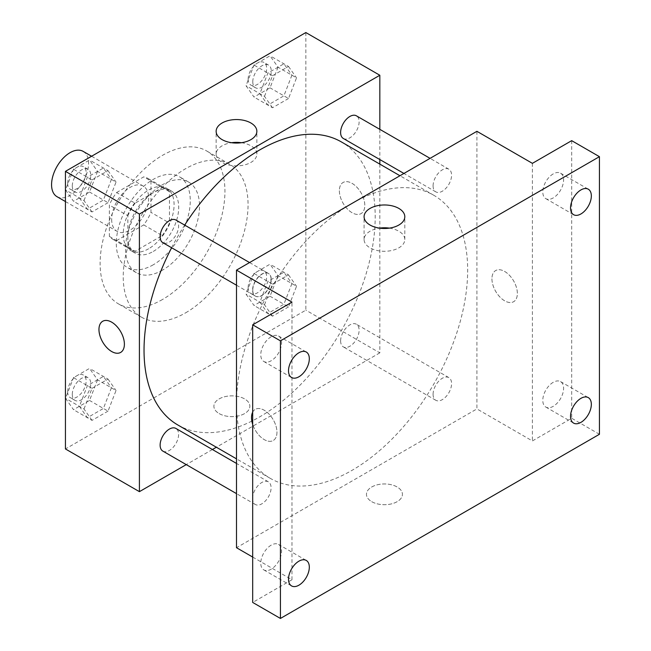 <?xml version="1.0" encoding="UTF-8"?>
<svg xmlns="http://www.w3.org/2000/svg" width="651" height="651" viewBox="0 0 651 651"><rect width="100%" height="100%" fill="white"/><g stroke="black" fill="none" stroke-linecap="round" stroke-linejoin="round"><path stroke-width="0.49" stroke-dasharray="3.25 2.44" d="M56.987 196.667A26.154 15.103 120 0 0 83.141 181.572A26.154 15.103 120 0 0 83.141 151.374M111.671 219.395A26.154 15.103 120 0 0 117.09 231.374A26.154 15.103 120 0 0 143.244 216.27A26.154 15.103 120 0 0 143.244 186.072A26.154 15.103 120 0 0 123.088 193.078A26.154 15.103 120 0 0 111.671 219.395M116.602 192.533L143.733 176.869A35.121 20.279 120 0 1 147.728 178.301A35.121 20.279 120 0 1 150.967 181.043L150.967 212.372A35.121 20.279 120 0 1 143.733 224.912L116.602 240.577A35.121 20.279 120 0 1 112.607 239.137A35.121 20.279 120 0 1 109.36 236.394L109.36 205.073A35.121 20.279 120 0 1 116.602 192.533L135.091 203.21L162.221 187.545L143.733 176.869M143.733 224.912L162.221 235.589L135.091 251.253L116.602 240.577M109.36 236.394L127.856 247.071L127.856 215.75L109.36 205.073M127.856 247.071A35.121 20.279 120 0 0 131.095 249.813A35.121 20.279 120 0 0 135.091 251.253M162.221 235.589A35.121 20.279 120 0 0 169.463 223.049L150.967 212.372M162.221 187.545A35.121 20.279 120 0 1 166.225 188.977A35.121 20.279 120 0 1 169.463 191.719L169.463 223.049M135.091 203.21A35.121 20.279 120 0 0 127.856 215.75M148.656 248.763A35.96 20.759 -60 0 1 130.68 250.537A35.96 20.759 -60 0 1 130.68 209.02A35.96 20.759 -60 0 1 166.64 188.253A35.96 20.759 -60 0 1 172.149 217.068A35.96 20.759 -60 0 1 148.656 248.763M153.286 251.432A35.96 20.759 120 0 0 176.779 219.737A35.96 20.759 120 0 0 171.262 190.922A35.96 20.759 120 0 0 143.554 200.557A35.96 20.759 120 0 0 127.856 236.744A35.96 20.759 120 0 0 135.302 253.206A35.96 20.759 120 0 0 153.286 251.432M169.463 191.719L150.967 181.043M153.286 264.778A52.308 30.198 -60 0 1 127.132 267.366A52.308 30.198 -60 0 1 127.132 206.969A52.308 30.198 -60 0 1 179.432 176.771A52.308 30.198 -60 0 1 187.455 218.679A52.308 30.198 -60 0 1 153.286 264.778M162.53 270.116A52.308 30.198 -60 0 1 136.376 272.704A52.308 30.198 -60 0 1 136.376 212.307A52.308 30.198 -60 0 1 188.684 182.109A52.308 30.198 -60 0 1 196.7 224.017A52.308 30.198 -60 0 1 162.53 270.116M162.53 299.476A88.267 50.965 -60 0 1 118.392 303.846A88.267 50.965 -60 0 1 118.392 201.924A88.267 50.965 -60 0 1 206.66 150.967A88.267 50.965 -60 0 1 220.193 221.69A88.267 50.965 -60 0 1 162.53 299.476M185.649 312.822A88.267 50.965 120 0 0 243.311 235.044A88.267 50.965 120 0 0 229.779 164.312A88.267 50.965 120 0 0 161.757 187.96A88.267 50.965 120 0 0 123.234 276.789A88.267 50.965 120 0 0 141.511 317.192A88.267 50.965 120 0 0 185.649 312.822M291.908 283.608L283.901 304.253L267.886 313.497L259.879 302.105L267.886 281.468L283.901 272.216L291.908 283.608M291.908 75.191L283.901 95.835L267.886 105.08L259.879 93.687L267.886 73.05L283.901 63.798L291.908 75.191M305.848 32.55L305.848 310.153L65.442 448.954M111.411 387.817L103.403 408.454L87.389 417.706L79.381 406.314L87.389 385.669L103.403 376.424L111.411 387.817M111.411 179.399L103.403 200.036L87.389 209.288L79.381 197.896L87.389 177.251L103.403 168.007L111.411 179.399M379.826 164.117L379.826 352.858L305.848 310.153M379.826 352.858L216.368 447.229M212.405 449.515L186.251 464.619M219.167 413.588A17.984 10.383 0 0 0 238.762 415.834A17.984 10.383 0 0 0 249.862 406.248A17.984 10.383 0 0 0 231.878 395.865A17.984 10.383 0 0 0 213.894 406.248A17.984 10.383 0 0 0 219.167 413.588A17.984 10.383 0 0 0 238.762 415.834A17.984 10.383 0 0 0 249.862 406.24A17.984 10.383 0 0 0 231.878 395.865A17.984 10.383 0 0 0 213.894 406.24A17.984 10.383 0 0 0 219.167 413.58M177.894 425.022A163.458 94.371 120 0 0 341.344 330.643A163.458 94.371 120 0 0 341.344 141.902M184.689 225.1A163.458 94.371 120 0 0 171.612 247.746M379.826 129.346L379.826 159.544M343.329 138.476A13.077 7.552 120 0 0 356.406 130.924A13.077 7.552 120 0 0 356.406 115.821M340.619 340.904A13.077 7.552 120 0 0 343.329 346.885A13.077 7.552 120 0 0 356.406 339.342A13.077 7.552 120 0 0 356.406 324.239A13.077 7.552 120 0 0 346.324 327.746A13.077 7.552 120 0 0 340.619 340.904M162.831 451.094A13.077 7.552 120 0 0 175.908 443.543A13.077 7.552 120 0 0 175.908 428.448M175.908 220.03A13.077 7.552 -60 0 1 178.618 226.019A13.077 7.552 -60 0 1 172.914 239.177A13.077 7.552 -60 0 1 162.831 242.677M339.366 190.702A17.984 10.383 -120 0 0 347.219 208.8A17.984 10.383 -120 0 0 361.077 213.618A17.984 10.383 -120 0 0 361.077 192.851A17.984 10.383 -120 0 0 343.093 182.475A17.984 10.383 -120 0 0 339.366 190.702A17.984 10.383 -120 0 0 347.211 208.8A17.984 10.383 -120 0 0 361.069 213.618A17.984 10.383 -120 0 0 361.069 192.859A17.984 10.383 -120 0 0 343.093 182.475A17.984 10.383 -120 0 0 339.366 190.702M102.687 321.269L102.687 321.269A17.984 10.383 60 0 1 116.545 326.086A17.984 10.383 60 0 1 124.39 344.184A17.984 10.383 60 0 1 120.663 352.411L120.663 352.419M241.431 142.715A20.36 11.751 180 0 1 256.86 154.116A20.36 11.751 180 0 1 244.296 164.98A20.36 11.751 180 0 1 222.105 162.433A20.36 11.751 180 0 1 216.14 154.116A20.36 11.751 180 0 1 231.569 142.715M236.5 403.571A163.458 94.371 120 0 0 270.352 478.404A163.458 94.371 120 0 0 433.81 384.033A163.458 94.371 120 0 0 433.81 195.284A163.458 94.371 120 0 0 307.85 239.08A163.458 94.371 120 0 0 236.5 403.571M271.085 279.401A13.077 7.552 -60 0 1 265.372 292.559A13.077 7.552 -60 0 1 255.298 296.067A13.077 7.552 -60 0 1 255.298 280.963A13.077 7.552 -60 0 1 268.375 273.412A13.077 7.552 -60 0 1 271.085 279.401M433.086 394.286A13.077 7.552 120 0 0 435.796 400.275A13.077 7.552 120 0 0 448.873 392.724A13.077 7.552 120 0 0 448.873 377.621A13.077 7.552 120 0 0 438.79 381.128A13.077 7.552 120 0 0 433.086 394.286M252.588 498.495A13.077 7.552 120 0 0 255.298 504.484A13.077 7.552 120 0 0 268.375 496.933A13.077 7.552 120 0 0 268.375 481.83A13.077 7.552 120 0 0 258.301 485.337A13.077 7.552 120 0 0 252.588 498.495M433.086 185.869A13.077 7.552 120 0 0 435.796 191.858A13.077 7.552 120 0 0 448.873 184.306A13.077 7.552 120 0 0 448.873 169.211A13.077 7.552 120 0 0 438.79 172.71A13.077 7.552 120 0 0 433.086 185.869M476.914 131.315L476.914 408.918L236.5 547.719M599.433 434.274L571.692 418.259L532.396 440.947L476.914 408.918M252.686 557.061L291.982 579.748L252.686 602.435M371.729 501.669A17.984 10.383 0 0 0 391.324 503.923A17.984 10.383 0 0 0 402.424 494.329A17.984 10.383 0 0 0 384.448 483.953A17.984 10.383 0 0 0 366.464 494.329A17.984 10.383 0 0 0 371.729 501.669A17.984 10.383 0 0 0 391.324 503.915A17.984 10.383 0 0 0 402.424 494.329A17.984 10.383 0 0 0 384.448 483.945A17.984 10.383 0 0 0 366.464 494.329A17.984 10.383 0 0 0 371.729 501.669M532.396 163.344L532.396 440.947M491.936 278.791A17.984 10.383 -120 0 0 499.789 296.88A17.984 10.383 -120 0 0 513.639 301.698A17.984 10.383 -120 0 0 513.639 280.939A17.984 10.383 -120 0 0 495.663 270.556A17.984 10.383 -120 0 0 491.936 278.791A17.984 10.383 -120 0 0 499.781 296.889A17.984 10.383 -120 0 0 513.639 301.706A17.984 10.383 -120 0 0 513.639 280.939A17.984 10.383 -120 0 0 495.655 270.556A17.984 10.383 -120 0 0 491.936 278.791M291.982 579.748L291.982 302.145M252.686 412.148A17.984 10.383 60 0 1 255.257 409.357A17.984 10.383 60 0 1 269.107 414.174A17.984 10.383 60 0 1 276.96 432.264A17.984 10.383 60 0 1 273.233 440.499A17.984 10.383 60 0 1 252.686 424.371A17.984 10.383 60 0 0 273.233 440.499L273.233 440.499A17.984 10.383 60 0 0 276.96 432.264A17.984 10.383 60 0 0 269.107 414.174A17.984 10.383 60 0 0 255.249 409.357A17.984 10.383 60 0 0 252.686 412.14M389.379 228.127A20.36 11.751 180 0 1 404.808 239.535A20.36 11.751 180 0 1 392.236 250.391A20.36 11.751 180 0 1 370.053 247.844A20.36 11.751 180 0 1 364.088 239.535A20.36 11.751 180 0 1 379.517 228.127M553.195 382.332A14.713 8.496 120 0 0 543.585 395.295A14.713 8.496 120 0 0 545.839 407.078A14.713 8.496 120 0 0 560.552 398.591A14.713 8.496 120 0 0 560.552 381.6A14.713 8.496 120 0 0 553.195 382.332M553.195 173.915A14.713 8.496 120 0 0 543.585 186.878A14.713 8.496 120 0 0 545.839 198.661A14.713 8.496 120 0 0 560.552 190.173A14.713 8.496 120 0 0 560.552 173.182A14.713 8.496 120 0 0 553.195 173.915M571.692 140.657L571.692 418.259M271.174 545.156A14.713 8.496 120 0 0 261.564 558.119A14.713 8.496 120 0 0 263.818 569.902A14.713 8.496 120 0 0 278.53 561.414A14.713 8.496 120 0 0 278.53 544.423A14.713 8.496 120 0 0 271.174 545.156M271.174 336.738A14.713 8.496 120 0 0 261.564 349.701A14.713 8.496 120 0 0 263.818 361.484A14.713 8.496 120 0 0 278.53 352.997A14.713 8.496 120 0 0 278.53 336.006A14.713 8.496 120 0 0 271.174 336.738M97.544 171.392L89.537 192.029L73.522 201.281L65.515 189.889L73.522 169.244L89.537 160L97.544 171.392L116.041 182.068L108.033 202.705L89.537 192.029M72.285 185.974A13.077 7.552 120 0 0 74.987 191.964A13.077 7.552 120 0 0 88.064 184.412A13.077 7.552 120 0 0 88.064 169.317A13.077 7.552 120 0 0 77.99 172.816A13.077 7.552 120 0 0 72.285 185.974M108.033 202.705L92.011 211.957L73.522 201.281M92.011 211.957L84.003 200.565L65.515 189.889M84.003 200.565L92.011 179.92L73.522 169.244M92.011 179.92L108.033 170.676L89.537 160M108.033 170.676L116.041 182.068M67.663 183.305A13.077 7.552 120 0 0 70.365 189.295A13.077 7.552 120 0 0 83.442 181.743A13.077 7.552 120 0 0 83.442 166.648A13.077 7.552 120 0 0 73.368 170.147A13.077 7.552 120 0 0 67.663 183.305M278.034 67.183L270.027 87.828L254.012 97.072L246.005 85.68L254.012 65.043L270.027 55.791L278.034 67.183L296.53 77.86L288.523 98.504L270.027 87.828M252.775 81.774A13.077 7.552 120 0 0 255.485 87.755A13.077 7.552 120 0 0 268.562 80.211A13.077 7.552 120 0 0 268.562 65.108A13.077 7.552 120 0 0 258.488 68.607A13.077 7.552 120 0 0 252.775 81.774M288.523 98.504L272.509 107.749L254.012 97.072M272.509 107.749L264.501 96.356L246.005 85.68M264.501 96.356L272.509 75.719L254.012 65.043M272.509 75.719L288.523 66.467L270.027 55.791M288.523 66.467L296.53 77.86M248.153 79.105A13.077 7.552 120 0 0 250.863 85.086A13.077 7.552 120 0 0 263.94 77.542A13.077 7.552 120 0 0 263.94 62.439A13.077 7.552 120 0 0 253.857 65.938A13.077 7.552 120 0 0 248.153 79.105M97.544 379.81L89.537 400.446L73.522 409.699L65.515 398.306L73.522 377.661L89.537 368.417L97.544 379.81L116.041 390.486L108.033 411.123L89.537 400.446M72.285 394.392A13.077 7.552 120 0 0 74.987 400.381A13.077 7.552 120 0 0 88.064 392.83A13.077 7.552 120 0 0 88.064 377.735A13.077 7.552 120 0 0 77.99 381.234A13.077 7.552 120 0 0 72.285 394.392M108.033 411.123L92.011 420.375L73.522 409.699M92.011 420.375L84.003 408.983L65.515 398.306M84.003 408.983L92.011 388.338L73.522 377.661M92.011 388.338L108.033 379.094L89.537 368.417M108.033 379.094L116.041 390.486M67.663 391.723A13.077 7.552 120 0 0 70.365 397.712A13.077 7.552 120 0 0 83.442 390.161A13.077 7.552 120 0 0 83.442 375.066A13.077 7.552 120 0 0 73.368 378.565A13.077 7.552 120 0 0 67.663 391.723M278.034 275.601L270.027 296.238L254.012 305.49L246.005 294.097L254.012 273.461L270.027 264.208L278.034 275.601L296.53 286.277L288.523 306.922L270.027 296.238M252.775 290.191A13.077 7.552 120 0 0 255.485 296.172A13.077 7.552 120 0 0 268.562 288.621A13.077 7.552 120 0 0 268.562 273.526A13.077 7.552 120 0 0 258.488 277.025A13.077 7.552 120 0 0 252.775 290.191M288.523 306.922L272.509 316.166L254.012 305.49M272.509 316.166L264.501 304.774L246.005 294.097M264.501 304.774L272.509 284.137L254.012 273.461M272.509 284.137L288.523 274.885L270.027 264.208M288.523 274.885L296.53 286.277M248.153 287.522A13.077 7.552 120 0 0 250.863 293.503A13.077 7.552 120 0 0 263.94 285.952A13.077 7.552 120 0 0 263.94 270.857A13.077 7.552 120 0 0 253.857 274.356A13.077 7.552 120 0 0 248.153 287.522M65.442 201.55L117.09 231.374M91.596 156.248L143.244 186.072M171.262 190.922L166.64 188.253M135.302 253.206L130.68 250.537M166.225 188.977L147.728 178.301M131.095 249.813L112.607 239.137M188.684 182.109L179.432 176.771M136.376 272.704L127.132 267.366M229.779 164.312L206.66 150.967M141.511 317.192L118.392 303.846M256.86 154.116L256.86 131.315M216.14 154.116L216.14 131.315M433.81 195.284L399.958 175.737M270.352 478.404L236.5 458.857M236.5 285.211L255.298 296.067M249.577 262.565L268.375 273.412M448.873 377.621L356.406 324.239M435.796 400.275L343.329 346.885M268.375 481.83L236.5 463.431M255.298 504.484L236.5 493.629M448.873 169.211L430.075 158.356M435.796 191.858L403.921 173.451M404.808 239.535L404.808 216.726M364.088 239.535L364.088 216.726M545.839 407.078L573.58 423.093M560.552 381.6L588.292 397.615M263.818 569.902L291.558 585.916M278.53 544.423L306.271 560.438M263.818 361.484L291.558 377.507M278.53 336.006L306.271 352.02M545.839 198.661L573.58 214.684M560.552 173.182L588.292 189.197M88.064 169.317L83.442 166.648M74.987 191.964L70.365 189.295M268.562 65.108L263.94 62.439M255.485 87.755L250.863 85.086M88.064 377.735L83.442 375.066M74.987 400.381L70.365 397.712M268.562 273.526L263.94 270.857M255.485 296.172L250.863 293.503"/><path stroke-width="0.98" d="M91.596 156.248L83.141 151.374A26.154 15.103 120 0 0 62.984 158.38A26.154 15.103 120 0 0 51.567 184.697A26.154 15.103 120 0 0 56.987 196.667L65.442 201.55M186.251 464.619L139.412 491.66L65.442 448.954L65.442 171.351L305.848 32.55L379.826 75.256L379.826 129.346M216.368 447.229L212.405 449.515M171.612 247.746A163.458 94.371 120 0 0 144.034 350.189A163.458 94.371 120 0 0 177.894 425.022L236.5 458.857M399.958 175.737L341.344 141.902A163.458 94.371 120 0 0 184.689 225.1M379.826 159.544L379.826 164.117M139.412 491.66L139.412 214.057L379.826 75.256M430.075 158.356L356.406 115.821A13.077 7.552 120 0 0 346.324 119.328A13.077 7.552 120 0 0 340.619 132.487A13.077 7.552 120 0 0 343.329 138.476L403.921 173.451M236.5 463.431L175.908 428.448A13.077 7.552 120 0 0 165.834 431.947A13.077 7.552 120 0 0 160.122 445.113A13.077 7.552 120 0 0 162.831 451.094L236.5 493.629M236.5 285.211L162.831 242.677A13.077 7.552 -60 0 1 162.831 227.581A13.077 7.552 -60 0 1 175.908 220.03L249.577 262.565M139.412 214.057L65.442 171.351M222.105 139.623A20.36 11.751 180 0 1 216.14 131.315A20.36 11.751 180 0 1 236.5 119.556A20.36 11.751 180 0 1 256.86 131.315A20.36 11.751 180 0 1 244.296 142.17A20.36 11.751 180 0 1 222.105 139.623M124.39 344.184A17.984 10.383 60 0 1 120.663 352.419A17.984 10.383 60 0 1 102.679 342.035A17.984 10.383 60 0 1 102.679 321.277A17.984 10.383 60 0 1 116.537 326.086A17.984 10.383 60 0 1 124.39 344.184M120.663 352.411A17.984 10.383 60 0 1 102.687 342.035A17.984 10.383 60 0 1 102.687 321.269M231.569 142.715A20.36 11.751 180 0 1 241.431 142.715M252.686 557.061L236.5 547.719L236.5 270.108L476.914 131.315L532.396 163.344L571.692 140.657L599.433 156.671L599.433 434.274L280.426 618.45L252.686 602.435L252.686 324.833L291.982 302.145L236.5 270.108M280.426 618.45L280.426 340.847L252.686 324.833M280.426 340.847L599.433 156.671M370.053 225.034A20.36 11.751 180 0 1 364.088 216.726A20.36 11.751 180 0 1 384.448 204.975A20.36 11.751 180 0 1 404.808 216.726A20.36 11.751 180 0 1 392.236 227.59A20.36 11.751 180 0 1 370.053 225.034M252.686 412.148A17.984 10.383 60 0 0 252.686 424.354A17.984 10.383 60 0 1 252.686 412.14M379.517 228.127A20.36 11.751 180 0 1 389.379 228.127M580.936 213.951A14.713 8.496 -60 0 1 573.58 214.684A14.713 8.496 -60 0 1 571.326 202.892A14.713 8.496 -60 0 1 580.936 189.929A14.713 8.496 -60 0 1 588.292 189.197A14.713 8.496 -60 0 1 590.547 200.988A14.713 8.496 -60 0 1 580.936 213.951M298.915 376.774A14.713 8.496 -60 0 1 291.558 377.507A14.713 8.496 -60 0 1 289.304 365.716A14.713 8.496 -60 0 1 298.915 352.752A14.713 8.496 -60 0 1 306.271 352.02A14.713 8.496 -60 0 1 308.525 363.811A14.713 8.496 -60 0 1 298.915 376.774M298.915 585.192A14.713 8.496 -60 0 1 291.558 585.916A14.713 8.496 -60 0 1 289.304 574.133A14.713 8.496 -60 0 1 298.915 561.17A14.713 8.496 -60 0 1 306.271 560.438A14.713 8.496 -60 0 1 308.525 572.229A14.713 8.496 -60 0 1 298.915 585.192M580.936 422.369A14.713 8.496 -60 0 1 573.58 423.093A14.713 8.496 -60 0 1 571.326 411.31A14.713 8.496 -60 0 1 580.936 398.347A14.713 8.496 -60 0 1 588.292 397.615A14.713 8.496 -60 0 1 590.547 409.406A14.713 8.496 -60 0 1 580.936 422.369"/></g></svg>
